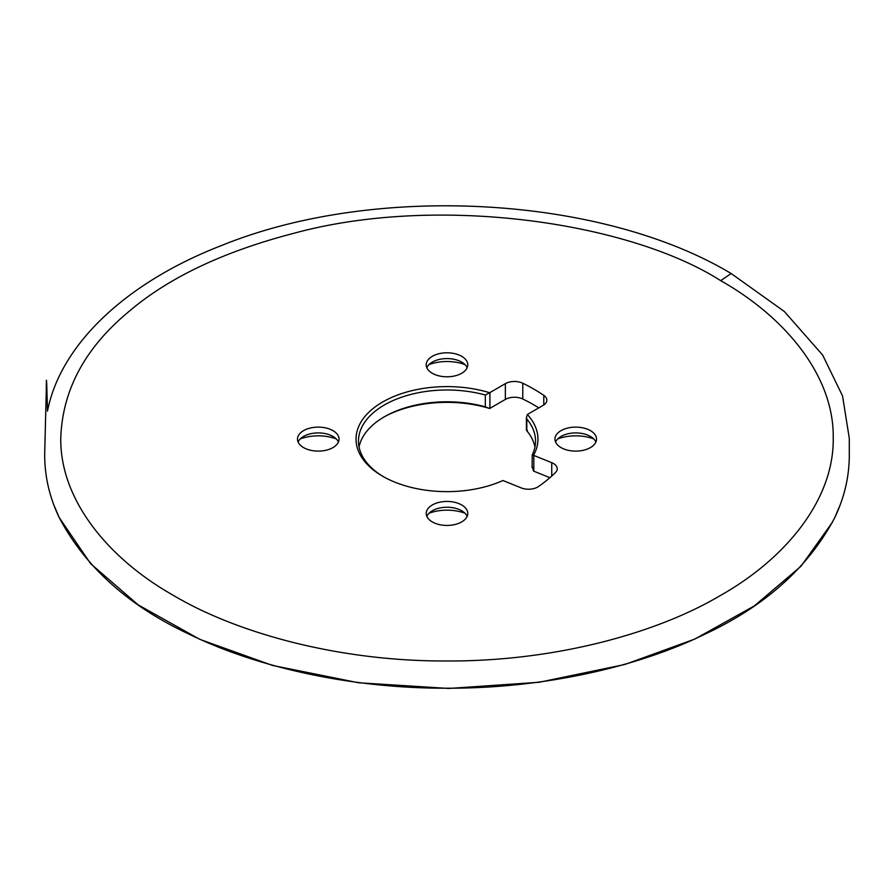 <?xml version="1.0" encoding="UTF-8"?>
<svg xmlns="http://www.w3.org/2000/svg" width="894" height="894" viewBox="0 0 894 894"><rect width="100%" height="100%" fill="white"/><g stroke="black" fill="none" stroke-linecap="round" stroke-linejoin="round"><path stroke-width="1.34" d="M532.254 454.89L533.528 455.303A90.965 52.511 0 0 0 527.348 414.503L526.41 417.576L526.812 418.984A88.528 51.114 180 0 1 535.528 441.1A88.528 51.114 180 0 1 532.254 454.89L532.098 467.439M533.528 455.303A4.023 2.324 0 0 0 533.819 455.426L551.743 462.679A12.874 7.431 0 0 1 557.23 468.769A12.874 7.431 0 0 1 555.487 472.501A177.012 102.195 180 0 1 538.434 486.559A12.874 7.431 0 0 1 521.168 487.889L503.244 480.637A4.023 2.324 0 0 0 502.942 480.525A90.965 52.511 0 0 1 382.677 476.256L382.677 476.256A90.965 52.511 0 0 1 382.677 401.987A90.965 52.511 0 0 1 489.633 392.723A4.023 2.324 0 0 0 489.901 392.589L505.367 383.649A12.874 7.431 0 0 1 522.778 383.235A177.012 102.195 180 0 1 543.798 395.36A12.874 7.431 0 0 1 546.837 400.166A12.874 7.431 0 0 1 543.06 405.418L527.594 414.347A4.023 2.324 0 0 0 527.348 414.503M437.244 502.853A20.774 12.002 0 0 0 426.214 513.447A20.774 12.002 0 0 0 447 525.437A20.774 12.002 0 0 0 467.774 513.447A20.774 12.002 0 0 0 437.244 502.853M565.98 428.528A20.774 12.002 0 0 0 554.951 439.122A20.774 12.002 0 0 0 557.387 444.754A20.774 12.002 0 0 0 580.765 450.755A20.774 12.002 0 0 0 596.51 439.122A20.774 12.002 0 0 0 565.98 428.528M437.244 354.203A20.774 12.002 0 0 0 426.214 364.797A20.774 12.002 0 0 0 456.756 375.391A20.774 12.002 0 0 0 467.774 364.797A20.774 12.002 0 0 0 437.244 354.203M308.508 428.528A20.774 12.002 0 0 0 297.49 439.122A20.774 12.002 0 0 0 318.264 451.112A20.774 12.002 0 0 0 339.038 439.122A20.774 12.002 0 0 0 336.613 433.489A20.774 12.002 0 0 0 308.508 428.528M538.814 407.865A177.012 102.195 0 0 0 522.778 399.003A12.874 7.431 180 0 0 505.367 399.417L489.901 408.357A4.023 2.324 180 0 1 489.633 408.491A90.965 52.511 0 0 0 383.548 417.252M549.888 477.698L533.819 471.194A4.023 2.324 180 0 1 533.528 471.071L532.254 466.679M428.997 513.245A32.989 19.042 180 0 1 465.003 513.245M557.733 438.92A32.989 19.042 180 0 1 593.739 438.92M428.997 364.596A32.989 19.042 180 0 1 465.003 364.596M300.261 438.92A32.989 19.042 180 0 1 336.267 438.92M426.84 516.341A20.774 12.002 180 0 1 432.305 510.753A20.774 12.002 180 0 1 437.244 508.652A20.774 12.002 180 0 1 461.695 510.753A20.774 12.002 180 0 1 467.16 516.341M595.896 442.016A20.774 12.002 0 0 0 590.431 436.428A20.774 12.002 0 0 0 561.041 436.428A20.774 12.002 0 0 0 555.565 442.016M467.16 367.691A20.774 12.002 0 0 0 461.695 362.104A20.774 12.002 0 0 0 432.305 362.104A20.774 12.002 0 0 0 426.84 367.691M338.424 442.016A20.774 12.002 0 0 0 336.613 439.278A20.774 12.002 0 0 0 332.959 436.428A20.774 12.002 0 0 0 303.569 436.428A20.774 12.002 0 0 0 298.104 442.016M534.936 447A88.528 51.114 0 0 0 526.812 430.774L527.348 430.271M489.633 408.491L485.319 406.826A88.528 51.114 0 0 0 384.398 416.76L384.398 416.76A88.528 51.114 0 0 0 359.064 447M383.548 476.748A88.528 51.114 180 0 1 358.472 441.1A88.528 51.114 180 0 1 384.398 404.96A88.528 51.114 180 0 1 485.319 395.025L489.633 392.723M840.192 504.819L834.817 517.503C844.741 496.74 849.568 475.284 849.289 453.146L849.3 438.373L842.539 395.941L822.659 355.074L784.317 311.47L731.147 273.519L720.698 280.66C628.728 221.902 437.032 194.266 294.372 233.155C224.126 251.337 169.078 277.363 129.239 311.246C85.265 347.52 62.446 389.773 60.77 437.993C59.864 500.014 108.666 558.851 173.302 595.326C236.351 632.896 338.435 661.381 446.162 660.979C553.878 661.649 656.174 633.433 719.502 596.007C784.764 559.521 834.158 500.361 833.23 437.993C834.158 375.983 785.301 317.124 720.698 280.66L731.169 273.53M834.817 517.503C808.712 567.064 765.331 605.987 704.673 634.282C639.456 666.309 544.77 688.581 446.989 688.201C349.23 688.581 254.511 666.287 189.338 634.293C128.669 605.987 85.276 567.064 59.183 517.503L53.808 504.819M526.812 418.984L526.812 430.774M533.819 455.426L533.819 471.194M551.743 476.055L551.743 462.679M485.319 406.826L485.319 395.025M489.901 392.589L489.901 408.357M505.367 399.417L505.367 383.649M543.798 404.96L543.798 395.36M522.778 383.235L522.778 399.003M526.41 430.115L526.41 417.643M731.147 273.519C601.394 195.764 375.748 183.158 222.628 245.09C126.356 282.102 60.535 344.257 47.483 411.128C46.376 367.099 46.365 380.453 46.298 389.404L44.711 453.146C44.432 475.284 49.248 496.74 59.183 517.503L90.64 563.701L138.235 604.914L199.787 639.344L272.514 665.438L358.416 682.748L448.855 688.458L539.194 682.267L624.817 664.499L694.828 639.065L754.38 605.875L800.957 566.304L832.605 521.984"/></g></svg>
